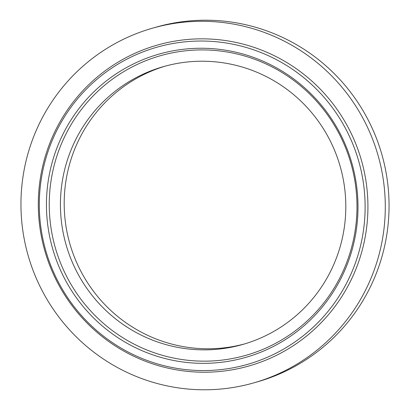 <?xml version="1.0" encoding="UTF-8"?>
<svg xmlns="http://www.w3.org/2000/svg" width="410" height="410" viewBox="0 0 410 410"><rect width="100%" height="100%" fill="white"/><g stroke="black" fill="none" stroke-linecap="round" stroke-linejoin="round"><path stroke-width="0.61" d="M357.228 191.352A157.712 155.61 -106 0 0 186.832 48.908A157.712 155.61 -106 0 0 47.206 220.247A157.712 155.61 -106 0 0 217.597 362.686A157.712 155.61 -106 0 0 357.228 191.352M356.234 191.27A155.785 153.709 -106 0 0 187.923 50.568A155.785 153.709 -106 0 0 49.999 219.811A155.785 153.709 -106 0 0 218.315 360.508A155.785 153.709 -106 0 0 356.234 191.27M40.103 220.908A164.933 162.739 -106 0 0 218.304 369.871A164.933 162.739 -106 0 0 364.326 190.686A164.933 162.739 -106 0 0 186.13 41.723A164.933 162.739 -106 0 0 40.103 220.908M39.114 220.826A166.86 164.641 -106 0 0 219.396 371.527A166.86 164.641 -106 0 0 367.124 190.255A166.86 164.641 -106 0 0 186.842 39.55A166.86 164.641 -106 0 0 39.114 220.826M253.892 382.848L257.654 381.771A184.433 181.984 -106 0 0 388.162 187.565A184.433 181.984 -106 0 0 156.107 27.152L152.346 28.228A184.433 181.984 -106 0 0 21.838 222.435A184.433 181.984 -106 0 0 253.892 382.848A184.433 181.984 -106 0 0 384.401 188.641A184.433 181.984 -106 0 0 152.346 28.228M345.112 192.305A144.469 142.547 -106 0 0 163.349 66.656A144.469 142.547 -106 0 0 61.126 218.771A144.469 142.547 -106 0 0 242.889 344.426A144.469 142.547 -106 0 0 345.112 192.305M165.235 66.128A144.469 142.547 -106 0 0 64.888 217.695A144.469 142.547 -106 0 0 244.765 343.872"/></g></svg>
